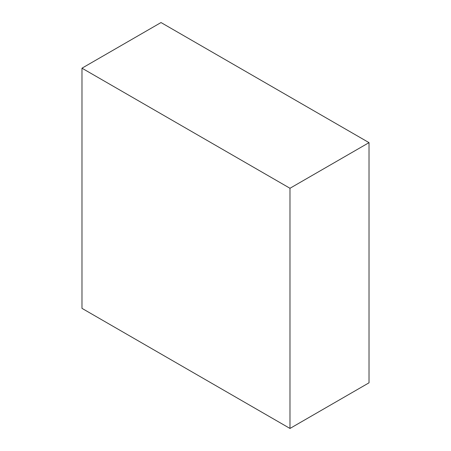 <?xml version="1.0" encoding="UTF-8"?>
<svg xmlns="http://www.w3.org/2000/svg" width="451" height="451" viewBox="0 0 451 451"><rect width="100%" height="100%" fill="white"/><g stroke="black" fill="none" stroke-linecap="round" stroke-linejoin="round"><path stroke-width="0.68" d="M369.019 142.64L161.018 22.55L81.981 68.186L81.981 308.36L289.982 428.45L369.019 382.814L369.019 142.64L289.982 188.27L81.981 68.186M289.982 428.45L289.982 188.27"/></g></svg>
